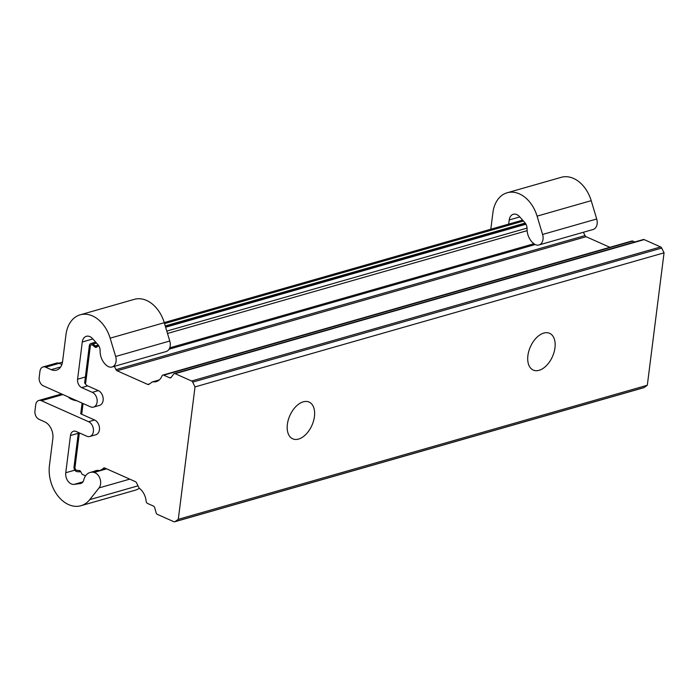 <?xml version="1.0" encoding="UTF-8"?>
<svg xmlns="http://www.w3.org/2000/svg" width="699" height="699" viewBox="0 0 699 699"><rect width="100%" height="100%" fill="white"/><g stroke="black" fill="none" stroke-linecap="round" stroke-linejoin="round"><path stroke-width="1.05" d="M490.812 229.228L492.9 212.679A31.289 22.351 74 0 1 507.159 192.775A31.289 22.351 74 0 1 537.085 216.14L542.59 234.453A8.938 6.387 74 0 1 538.955 244.965A8.938 6.387 74 0 1 534.473 244.108A14.478 10.345 74 0 1 527.046 228.678A6.702 4.788 -106 0 0 524.862 222.632L519.471 216.585A8.938 6.387 -106 0 0 513.302 214.261A8.938 6.387 -106 0 0 509.23 219.949L508.706 224.108M507.159 192.775L561.28 177.31A31.289 22.351 74 0 1 591.205 200.665L596.71 218.988A8.938 6.387 74 0 1 593.075 229.499L538.955 244.965M80.647 471.51L79.398 471.869L79.293 470.549L76.803 470.305A2.237 1.599 -106 0 1 75.003 467.386L79.363 432.899L75.003 467.386A2.237 1.599 -106 0 0 76.803 470.305L79.293 470.549A2.237 1.599 74 0 1 80.804 471.79L81.617 473.45A2.237 1.599 -106 0 0 82.7 474.569L85.558 475.844M81.713 414.254L83.067 403.524L81.713 414.254M85.514 384.162L90.311 346.223L85.514 384.162M554.962 347.831A20.114 12.075 -66 0 1 533.258 370.077A20.114 12.075 -66 0 1 530.401 346.791A20.114 12.075 -66 0 1 549.615 333.327A20.114 12.075 -66 0 1 554.962 347.831M644.181 239.617L175.152 373.685A2.237 1.599 -106 0 0 174.269 373.607L643.307 239.539A2.237 1.599 74 0 1 644.181 239.617L660.634 246.948A2.237 1.599 74 0 1 661.708 248.066L192.679 382.126L195.021 386.905L664.05 252.837L647.318 385.254L644.085 387.543A2.237 1.599 74 0 1 643.735 387.718L174.698 521.777A2.237 1.599 -106 0 0 175.056 521.611L644.085 387.543M195.021 386.905L178.289 519.322L647.318 385.254M314.436 416.587A20.114 12.075 -66 0 1 292.724 438.823A20.114 12.075 -66 0 1 289.875 415.547A20.114 12.075 -66 0 1 309.089 402.082A20.114 12.075 -66 0 1 314.436 416.587M93.544 407.098A7.82 5.592 74 0 1 90.477 406.818L43.294 385.813A6.702 4.788 74 0 1 39.188 377.425L39.965 371.221A6.702 4.788 74 0 1 43.023 366.958A6.702 4.788 74 0 1 45.653 367.193L51.202 369.666A13.412 9.576 -106 0 0 56.453 370.138A13.412 9.576 -106 0 0 62.569 361.61L65.959 334.716A31.289 22.351 74 0 1 80.219 314.812A31.289 22.351 74 0 1 110.145 338.167L115.65 356.49A8.938 6.387 74 0 1 112.015 367.001A8.938 6.387 74 0 1 107.532 366.145A14.478 10.345 74 0 1 100.106 350.706A6.702 4.788 -106 0 0 97.921 344.659L92.53 338.622A8.938 6.387 -106 0 0 86.361 336.298A8.938 6.387 -106 0 0 82.29 341.986L77.589 379.225A6.702 4.788 -106 0 0 81.696 387.613L92.312 392.34A7.82 5.592 74 0 1 97.144 400.099A7.82 5.592 74 0 1 93.544 407.098L99.555 405.376A7.82 5.592 -106 0 0 103.164 398.386A7.82 5.592 -106 0 0 98.323 390.619L87.716 385.892A6.702 4.788 -106 0 1 84.649 382.86L89.332 345.795A3.574 2.551 74 0 1 90.957 343.515A3.574 2.551 74 0 1 93.019 344.057L95.309 345.935L94.898 347.019A2.237 1.599 74 0 0 96.191 347.359A2.237 1.599 74 0 0 96.549 347.185L97.668 346.389A2.237 1.599 -106 0 1 98.026 346.215A2.237 1.599 -106 0 1 98.9 346.293L99.092 346.381M175.152 373.685L191.596 381.007L660.634 246.948M163.741 375.162A2.237 1.599 -106 0 0 162.858 375.083L631.896 241.015A2.237 1.599 74 0 1 632.77 241.094L163.741 375.162L169.647 377.792A2.237 1.599 74 0 0 170.53 377.871A2.237 1.599 74 0 0 171.194 377.39L173.605 374.087A2.237 1.599 -106 0 1 174.269 373.607M632.77 241.094L634.762 241.985M159.11 380.09L153.037 381.82A14.522 10.38 -106 0 0 156.261 381.619A14.522 10.38 -106 0 0 161.985 375.957A2.237 1.599 -106 0 1 162.858 375.083M583.394 232.269L585.019 235.589A2.237 1.599 -106 0 0 586.094 236.708L117.065 370.776L147.716 384.415A2.237 1.599 74 0 0 148.59 384.494A2.237 1.599 74 0 0 148.939 384.328L152.19 382.03A2.237 1.599 -106 0 1 152.539 381.855L159.293 379.924M586.094 236.708L609.895 247.306M114.356 366.328L115.99 369.649L585.019 235.589M104.3 467.893L100.411 470.331A2.237 1.599 -106 0 1 100.053 470.506A2.237 1.599 -106 0 1 99.503 470.523A14.522 10.38 -106 0 0 95.903 470.672A14.522 10.38 -106 0 0 94.583 471.187M174.698 521.777A2.237 1.599 -106 0 1 173.824 521.699L157.371 514.377A2.237 1.599 -106 0 1 156.095 512.716L154.732 507.736A2.237 1.599 74 0 0 153.448 506.076L147.533 503.437A2.237 1.599 -106 0 1 146.152 501.253A14.522 10.38 -106 0 0 139.564 488.47A2.237 1.599 -106 0 1 138.856 487.57L136.506 482.782A2.237 1.599 74 0 0 135.431 481.663L104.78 468.015A2.237 1.599 74 0 0 103.906 467.937A2.237 1.599 74 0 0 103.548 468.103M178.289 519.322L175.056 521.611M661.708 248.066L664.05 252.837M192.679 382.126A2.237 1.599 -106 0 0 191.596 381.007M153.037 381.82A2.237 1.599 -106 0 0 152.539 381.855M117.065 370.776A2.237 1.599 74 0 1 115.99 369.649M94.898 347.019L92.618 345.14A2.237 1.599 -106 0 0 91.324 344.808A2.237 1.599 -106 0 0 90.311 346.223A2.237 1.599 -106 0 1 91.324 344.808A2.237 1.599 -106 0 1 92.618 345.14L94.898 347.019L98.821 345.9L94.898 347.019M165.506 326.835L525.762 223.863L165.506 326.835M95.309 345.935L98.271 345.088M165.235 325.944L525.211 223.051M79.398 471.869L76.907 471.615A3.574 2.551 74 0 1 74.024 466.949L78.375 432.463M62.936 394.559L41.416 400.71L88.598 421.715A7.82 5.592 74 0 1 93.439 429.483A7.82 5.592 74 0 1 89.83 436.482L95.85 434.761A7.82 5.592 -106 0 0 99.45 427.762A7.82 5.592 -106 0 0 94.61 419.994L80.735 413.817L82.089 403.087M41.416 400.71A6.702 4.788 -106 0 0 38.786 400.475A6.702 4.788 -106 0 0 35.736 404.738L34.95 410.942A6.702 4.788 -106 0 0 39.065 419.33L44.614 421.803A13.412 9.576 74 0 1 52.844 438.579L49.446 465.473A31.289 22.351 -106 0 0 57.842 495.827A31.289 22.351 -106 0 0 80.901 505.735A31.289 22.351 -106 0 0 89.743 499.628L99.048 487.911A8.938 6.387 -106 0 0 100.097 478.937A8.938 6.387 -106 0 0 94.112 472.437A14.478 10.345 -106 0 0 90.057 472.48A14.478 10.345 -106 0 0 83.775 479.968L83.775 479.968A6.702 4.788 74 0 1 80.866 483.428A6.702 4.788 74 0 1 80.385 483.533L74.111 484.381A8.938 6.387 74 0 1 65.767 472.742L70.477 435.503A6.702 4.788 74 0 1 73.535 431.239A6.702 4.788 74 0 1 76.156 431.475L86.772 436.202A7.82 5.592 74 0 0 89.83 436.482M80.901 505.735L135.021 490.261A31.289 22.351 -106 0 0 139.363 488.286M76.96 400.798A10.057 3.617 -172.8 0 1 68.511 397.041M58.83 363.183L62.491 362.143M61.879 364.529L59.179 363.323A6.702 4.788 -106 0 0 56.558 363.087L43.023 366.958M112.015 367.001L166.135 351.536A8.938 6.387 -106 0 0 169.77 341.016L164.265 322.702A31.289 22.351 -106 0 0 134.339 299.338L80.219 314.812M591.205 200.665L537.085 216.14M596.71 218.988L542.59 234.453M519.776 216.935L509.23 219.949M166.781 331.081L527.037 228.11M165.619 327.228L525.971 224.222M169.647 377.792L171.229 377.346M147.716 384.415L149.56 383.891M535.216 244.536L169.079 349.194M527.107 230.67L167.498 333.458M169.726 347.849L533.949 243.741M100.411 470.331L106.239 468.662M93.019 344.057L96.497 343.06M164.536 323.62L523.437 221.033M89.743 499.628L138.009 485.84M99.048 487.911L129.752 479.13M94.112 472.437L106.659 468.854M80.385 483.533L81.329 483.262M82.963 481.856L74.111 484.381M65.767 472.742L74.793 470.165M78.279 433.275L70.477 435.503M88.598 421.715L94.61 419.994M59.179 363.323L45.653 367.193M51.202 369.666L60.664 366.958M164.265 322.702L110.145 338.167M169.77 341.016L115.65 356.49M92.836 338.971L82.29 341.986M77.589 379.225L85.383 376.997M87.716 385.892L81.696 387.613M98.323 390.619L92.312 392.34M98.026 346.215L98.874 345.97M165.532 326.922L525.814 223.942M100.053 470.506L106.335 468.706M90.957 343.515L95.693 342.161M164.221 322.571L522.634 220.133M97.301 470.41L90.057 472.48M38.786 400.475L61.582 393.956M69.253 397.373L69.192 397.862"/></g></svg>
